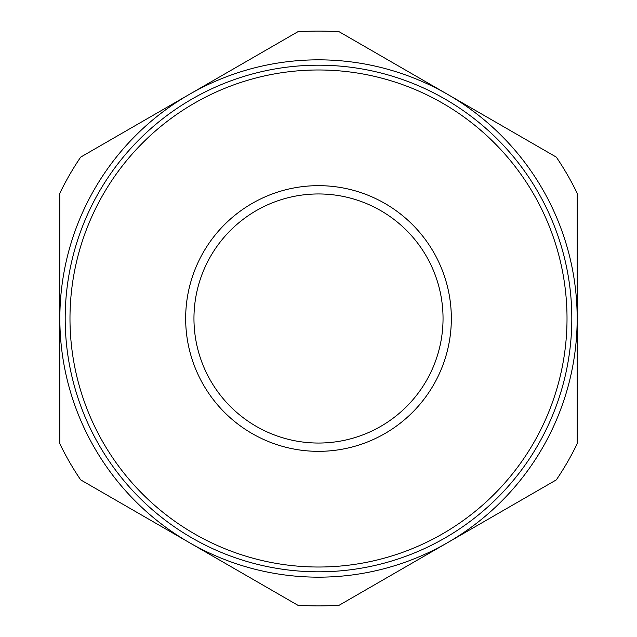 <?xml version="1.0" encoding="UTF-8"?>
<svg xmlns="http://www.w3.org/2000/svg" width="637" height="637" viewBox="0 0 637 637"><rect width="100%" height="100%" fill="white"/><g stroke="black" fill="none" stroke-linecap="round" stroke-linejoin="round"><path stroke-width="0.96" d="M185.662 318.5A132.838 132.838 0 0 1 318.5 185.662A132.838 132.838 0 0 1 451.338 318.5A132.838 132.838 0 0 1 318.5 451.338A132.838 132.838 0 0 1 185.662 318.5M443.041 318.5A124.541 124.541 0 0 0 318.5 193.959A124.541 124.541 0 0 0 193.959 318.5A124.541 124.541 0 0 0 318.5 443.041A124.541 124.541 0 0 0 443.041 318.5M69.982 318.5A248.518 248.518 0 0 0 318.5 567.018A248.518 248.518 0 0 0 567.018 318.5A248.518 248.518 0 0 0 318.5 69.982A248.518 248.518 0 0 0 69.982 318.5M571.811 318.5A253.311 253.311 0 0 1 318.5 571.811A253.311 253.311 0 0 1 65.189 318.5A253.311 253.311 0 0 1 318.5 65.189A253.311 253.311 0 0 1 571.811 318.5M59.83 443.774A287.406 287.406 0 0 0 80.676 479.876L189.165 542.509A258.67 258.67 0 0 0 577.17 318.5A258.67 258.67 0 0 0 189.165 94.491A258.67 258.67 0 0 0 189.165 542.509L297.662 605.15A287.406 287.406 0 0 0 339.338 605.15L556.324 479.876A287.406 287.406 0 0 0 577.17 443.774L577.17 193.226A287.406 287.406 0 0 0 556.324 157.124L339.338 31.85A287.406 287.406 0 0 0 297.662 31.85L80.676 157.124A287.406 287.406 0 0 0 59.83 193.226L59.83 443.774M479.51 122.949L480.545 123.801M480.64 123.881L486.979 129.343M487.074 129.43L488.077 130.33M465.018 111.865L468.537 114.405M465.623 112.295L468.641 114.485M469.891 115.408L470.974 116.221M471.332 116.491L474.079 118.601M470.624 115.958L474.286 118.753M476.325 120.361L478.307 121.962M495.379 137.17L498.413 140.188M494.726 136.541L495.737 137.528M458.122 107.143L460.041 108.425M460.288 108.593L461.65 109.516M457.215 106.546L459.444 108.019M492.528 141.08L495.196 143.747M471.173 122.408L473.594 124.311M474.119 118.625L477.599 121.388M462.844 116.197L465.798 118.339M464.102 111.22L466.093 112.63M477.575 127.559L483.794 132.918"/></g></svg>

